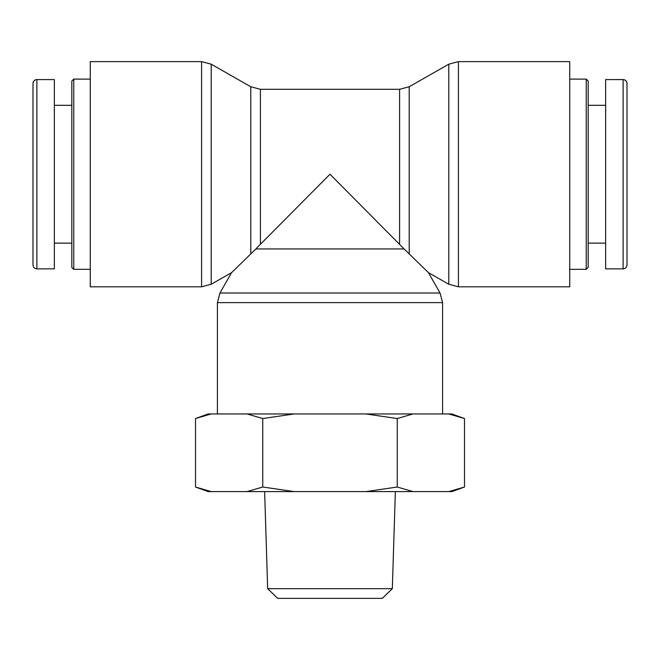 <?xml version="1.0" encoding="UTF-8"?>
<svg xmlns="http://www.w3.org/2000/svg" width="660" height="660" viewBox="0 0 660 660"><rect width="100%" height="100%" fill="white"/><g stroke="black" fill="none" stroke-linecap="round" stroke-linejoin="round"><path stroke-width="0.99" d="M586.237 79.101L586.237 269.338L588.176 267.399L588.176 81.048L586.237 79.101L569.737 79.101M623.114 268.876C625.474 268.637 626.769 267.341 627 264.982L627 83.465C626.769 81.114 625.474 79.819 623.114 79.588L623.114 268.876L605.649 268.851L605.649 79.588L623.114 79.588A3.886 3.886 0 0 1 627 83.474M588.176 105.311L605.649 105.311M73.763 269.338L73.763 79.101L71.825 81.048L71.825 267.399L73.763 269.338L90.263 269.338M90.263 79.101L73.763 79.101M36.886 268.876C34.526 268.637 33.231 267.341 33 264.982L33 83.465C33.231 81.114 34.526 79.819 36.886 79.588L54.351 79.588L54.351 268.851L36.886 268.851L36.886 79.588A3.886 3.886 0 0 0 33 83.474M71.825 105.311L54.351 105.311M440.038 293.015L219.962 293.015L217.412 302.626L442.588 302.626L440.038 293.015L428.439 272.654L404.118 248.952L330 174.224L256.253 248.482M404.118 248.952L255.882 248.952L231.561 272.654L211.208 284.262L201.589 286.811L90.263 286.811L90.263 61.636L201.589 61.636L201.589 286.811M442.588 302.626L442.588 413.952M409.208 253.423L409.208 86.749L448.792 64.177L458.411 61.636L569.737 61.636L569.737 286.811L458.411 286.811L458.411 61.636M267.671 588.67L277.678 598.364L382.322 598.364L392.329 588.67L267.671 588.67L264.635 491.601M464.491 487.014L451.869 491.601L448.808 491.601L464.491 487.014L464.491 418.547L448.808 413.952L451.869 413.952L464.491 418.547M397.246 487.014L412.929 491.601L365.879 491.601L397.246 487.014L397.246 418.547L365.879 413.952L412.929 413.952L397.246 418.547M262.754 487.014L294.121 491.601L247.071 491.601L262.754 487.014L262.754 418.547L247.071 413.952L294.121 413.952L262.754 418.547M195.508 487.014L211.192 491.601L208.131 491.601L195.508 487.014L195.508 418.547L211.192 413.952L208.131 413.952L195.508 418.547M412.929 491.601L448.808 491.601M294.121 491.601L365.879 491.601M211.192 491.601L247.071 491.601M247.071 413.952L211.192 413.952M365.879 413.952L294.121 413.952M448.808 413.952L412.929 413.952M260.411 243.812L260.411 89.298L399.589 89.298L399.589 243.812M260.411 89.298L250.792 86.749L250.792 253.423M211.208 284.262L211.208 64.177L201.589 61.636M448.792 64.177L448.792 284.262L458.411 286.811M569.737 269.338L586.237 269.338M588.176 243.136L605.649 243.136M71.825 243.136L54.351 243.136M399.589 89.298L409.208 86.749M250.792 86.749L211.208 64.177M231.561 272.654L219.962 293.015M217.412 302.626L217.412 413.952M428.439 272.654L448.792 284.262M392.329 588.67L395.365 491.601"/></g></svg>
